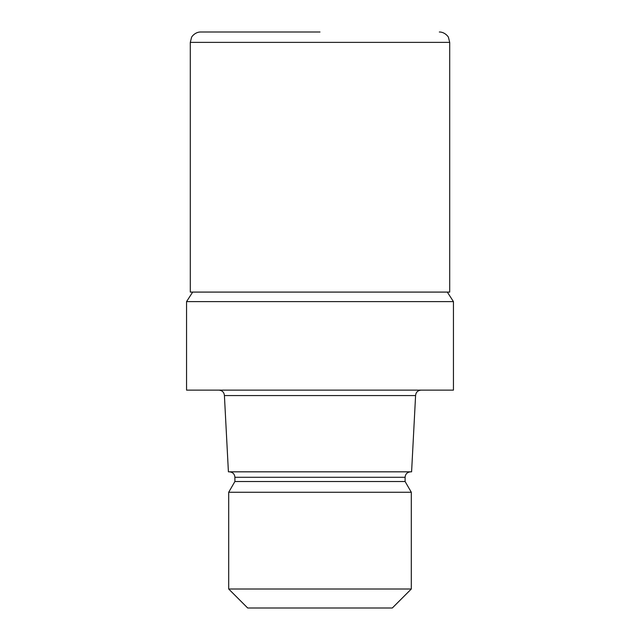 <?xml version="1.0" encoding="UTF-8"?>
<svg xmlns="http://www.w3.org/2000/svg" width="640" height="640" viewBox="0 0 640 640"><rect width="100%" height="100%" fill="white"/><g stroke="black" fill="none" stroke-linecap="round" stroke-linejoin="round"><path stroke-width="0.96" d="M192.68 292.088L186.552 301.616L453.448 301.616L453.448 390.128L186.552 390.128L186.552 301.616L453.448 301.616L447.32 292.088M415.592 395.576L411.592 471.832L228.408 471.832L224.408 395.576L415.592 395.576C415.888 392.296 417.696 390.48 421.04 390.128M410.552 471.832C407.216 472.184 405.4 474 405.104 477.28L234.896 477.28L234.896 481.52L405.104 481.52L411.304 492.256L411.304 589.008L228.696 589.008L247.688 608L392.312 608L411.304 589.008M234.896 481.52L228.696 492.256L411.304 492.256M320 32L200.672 32L320 32M449.704 42.376L190.296 42.376L190.296 292.088L449.704 292.088L449.704 42.376L448.496 37.52C448.552 36.808 444.704 31.888 439.328 32M405.104 477.28L405.104 481.52M228.696 492.256L228.696 589.008M234.896 477.28C234.6 474 232.784 472.184 229.448 471.832M224.408 395.576C224.112 392.296 222.304 390.48 218.96 390.128M190.296 42.376L191.504 37.52C191.448 36.808 195.296 31.888 200.672 32"/></g></svg>

